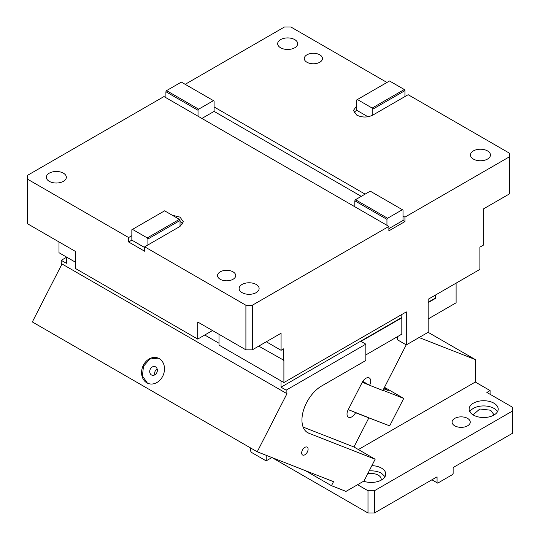 <?xml version="1.0" encoding="UTF-8"?>
<svg xmlns="http://www.w3.org/2000/svg" width="540" height="540" viewBox="0 0 540 540"><rect width="100%" height="100%" fill="white"/><g stroke="black" fill="none" stroke-linecap="round" stroke-linejoin="round"><path stroke-width="0.81" d="M218.997 334.3L218.997 345.094L283.898 382.563L283.898 360.302L258.728 346.14M266.294 341.773L281.07 350.305L283.581 348.86L283.581 360.484M27.425 179.105L128.635 237.539L131.848 235.683L131.848 229.743L132.489 229.372L147.265 237.911L147.913 239.018L180.036 220.469L180.036 226.409L144.7 246.814L245.903 305.242L252.329 305.242L388.874 226.409L163.978 96.559L27.425 175.399L27.425 223.702L75.62 251.525L75.62 268.589L197.708 339.079L212.49 330.548M281.07 350.305L281.07 333.241L252.329 349.832L245.903 349.832L197.708 322.009L197.708 339.079M245.903 305.242L245.903 349.832M252.329 305.242L252.329 349.832M180.036 226.409L183.364 221.771L180.036 217.134L172.213 215.21M49.275 181.332A9.997 5.771 180 0 1 46.346 177.248A9.997 5.771 180 0 1 52.515 171.916A9.997 5.771 180 0 1 63.41 173.171A9.997 5.771 180 0 1 66.339 177.248A9.997 5.771 180 0 1 60.17 182.581A9.997 5.771 180 0 1 49.275 181.332M242.048 292.626A9.997 5.771 180 0 1 239.119 288.549A9.997 5.771 180 0 1 245.288 283.216A9.997 5.771 180 0 1 256.183 284.465A9.997 5.771 180 0 1 259.112 288.549A9.997 5.771 180 0 1 252.943 293.882A9.997 5.771 180 0 1 242.048 292.626M220.199 279.275A9.086 5.245 180 0 1 217.539 275.562A9.086 5.245 180 0 1 223.148 270.716A9.086 5.245 180 0 1 233.05 271.856A9.086 5.245 180 0 1 235.717 275.562A9.086 5.245 180 0 1 230.101 280.409A9.086 5.245 180 0 1 220.199 279.275M388.874 226.409L388.874 230.857L404.939 221.582L403.015 220.469L388.874 228.636M403.015 220.469L403.015 216.02L404.939 217.134L404.939 221.582M361.246 196.357L214.097 111.402L214.097 106.947L365.101 194.13M404.939 90.626L372.809 109.175L372.168 108.061L357.392 99.529L389.522 80.98L404.298 89.512L404.939 90.626L404.939 96.559L408.152 94.703L509.362 153.137L509.362 156.843L404.939 217.134M404.939 96.559L372.809 115.108C367.457 117.653 362.104 117.653 356.751 115.108L353.423 110.471L356.751 105.833L356.751 99.9L357.392 99.529M386.951 82.465L290.885 27L284.459 27L185.179 84.321M306.95 62.242A9.086 5.245 180 0 1 304.283 58.536A9.086 5.245 180 0 1 309.899 53.69A9.086 5.245 180 0 1 319.801 54.824A9.086 5.245 180 0 1 322.461 58.536A9.086 5.245 180 0 1 316.852 63.383A9.086 5.245 180 0 1 306.95 62.242M280.604 47.777A9.997 5.771 180 0 1 277.675 43.693A9.997 5.771 180 0 1 283.844 38.36A9.997 5.771 180 0 1 294.739 39.616A9.997 5.771 180 0 1 297.668 43.693A9.997 5.771 180 0 1 291.499 49.025A9.997 5.771 180 0 1 280.604 47.777M473.377 159.071A9.997 5.771 180 0 1 470.448 154.994A9.997 5.771 180 0 1 476.618 149.661A9.997 5.771 180 0 1 487.512 150.91A9.997 5.771 180 0 1 490.442 154.994A9.997 5.771 180 0 1 484.272 160.326A9.997 5.771 180 0 1 473.377 159.071M397.312 336.744L397.312 339.714L406.31 344.905L428.159 332.296L428.159 299.275L479.885 269.413L479.885 247.151L483.658 244.971L483.658 208.784L509.362 193.948L509.362 156.843M406.31 344.905L406.31 311.891L283.898 382.563M58.995 241.927L58.995 252.713L75.62 262.312M401.173 334.517L401.814 334.888L401.814 314.483M131.848 235.683L131.848 240.131L128.635 241.988L128.635 237.539M128.635 241.988L144.7 251.262L144.7 246.814M386.951 225.295L386.951 219.355L354.82 200.806L354.82 206.746M147.913 239.018L147.913 244.958M182.689 223.992A11.36 6.561 0 0 0 180.036 221.582M165.901 97.672L165.901 91.739L197.39 109.917L198.032 110.288L198.032 116.222M386.951 219.355L387.592 218.248L402.374 209.709L403.015 210.08L403.015 216.02M214.097 106.947L214.097 101.014L213.455 100.642L198.673 109.175L198.032 110.288M367.97 116.768L356.751 110.288L356.751 105.833M356.751 110.288A11.36 6.561 0 0 0 354.098 112.698M372.809 109.175L372.809 115.108M144.7 247.556L131.848 240.131M387.592 218.248L355.462 199.699L354.82 200.806M402.374 209.709L370.244 191.16L355.462 199.699M132.489 229.372L164.619 210.823L179.395 219.355L180.036 220.469M147.265 237.911L179.395 219.355M165.901 91.739L166.543 90.626L181.325 82.094L213.455 100.642M214.097 111.402L201.886 118.449M166.543 90.626L198.673 109.175M404.298 89.512L372.168 108.061M62.006 263.966L32.333 321.941L257.229 451.791L333.531 481.667L331.466 485.696L346.005 491.393L364.007 480.998L375.158 459.223L308.947 433.296A27.716 16.004 120 0 1 307.685 432.689A27.716 16.004 120 0 1 306.531 402.806A27.716 16.004 120 0 1 321.543 386.053L365.83 360.49L365.83 344.162L286.146 390.163L281.009 387.2L281.009 380.889M66.386 257.351L61.243 260.321L61.243 263.527L286.969 393.694L257.229 451.791M331.466 485.696L305.397 470.651M362.3 382.192L369.576 385.29A6.817 3.935 120 0 0 369.286 377.946A6.817 3.935 120 0 0 362.192 382.401L348.145 409.833A6.817 3.935 120 0 0 348.428 417.184A6.817 3.935 120 0 0 355.529 412.729L389.684 425.864L403.731 398.425L382.968 390.299M362.786 381.375L368.287 384.548M348.34 409.671L367.538 417.19M385.614 389.07L388.186 390.548L383.731 388.807M384.487 387.322L403.731 398.425M406.229 344.858L382.867 390.494L369.576 385.29M354.247 411.986L355.529 412.729M401.814 317.824L361.01 341.381L365.83 344.162M218.997 343.238L204.755 335.009M281.009 387.2L401.814 317.453M428.159 302.245L435.226 298.161L435.226 295.191M435.55 295.009L435.55 298.35L435.226 298.161M435.55 298.35L428.159 302.616M365.83 354.922L401.814 334.145M428.159 318.938L456.111 302.798L456.111 283.135M375.158 459.223L353.95 446.978L303.136 427.079M368.82 417.933L353.95 446.978M61.243 260.321L66.386 263.291L66.386 256.979M286.146 390.163L286.146 393.37M146.846 382.833A13.628 11.09 -68.6 0 0 148.075 383.42A13.628 11.09 -68.6 0 0 163.04 375.543A13.628 11.09 -68.6 0 0 159.239 358.627A13.628 11.09 -68.6 0 0 158.011 358.034A13.628 11.09 -68.6 0 0 143.039 365.918A13.628 11.09 -68.6 0 0 146.846 382.833M158.254 358.135L149.884 359.012L143.465 366.255L142.432 375.995L147.339 383.022A13.628 11.09 -68.6 0 0 148.318 383.515M155.601 366.889A4.543 3.699 -68.6 0 0 155.189 366.687A4.543 3.699 -68.6 0 0 150.201 369.32A4.543 3.699 -68.6 0 0 151.47 374.956A4.543 3.699 -68.6 0 0 151.875 375.151A4.543 3.699 -68.6 0 0 156.87 372.526A4.543 3.699 -68.6 0 0 155.601 366.889M157.154 368.928A4.543 3.699 -68.6 0 0 154.838 374.841M307.334 452.034A4.543 2.626 120 0 0 307.145 447.134A4.543 2.626 120 0 0 302.413 450.11A4.543 2.626 120 0 0 302.603 455.004A4.543 2.626 120 0 0 307.334 452.034M467.593 418.399A9.086 5.245 0 0 0 457.69 417.258A9.086 5.245 0 0 0 452.081 422.105A9.086 5.245 0 0 0 454.741 425.817A9.086 5.245 0 0 0 464.643 426.958A9.086 5.245 0 0 0 470.252 422.105A9.086 5.245 0 0 0 467.593 418.399M419.074 337.541L475.301 359.559L475.301 382.043L358.391 449.543M475.301 382.043L490.084 390.575L486.871 392.432L512.575 407.268L512.575 410.981L374.416 490.739L367.996 490.739L357.561 484.718M493.938 403.184A14.54 8.397 180 0 1 498.197 409.124A14.54 8.397 180 0 1 489.22 416.88A14.54 8.397 180 0 1 473.377 415.058A14.54 8.397 180 0 1 469.118 409.124A14.54 8.397 180 0 1 478.096 401.369A14.54 8.397 180 0 1 493.938 403.184M371.858 465.662A14.54 8.397 180 0 1 381.49 468.113A14.54 8.397 180 0 1 385.749 474.046A14.54 8.397 180 0 1 378.324 481.363A14.54 8.397 180 0 1 363.636 481.214M490.084 394.281L490.084 390.575M374.416 490.739L374.416 513L437.069 476.827L437.069 482.767L437.711 483.138L452.493 474.606L453.134 473.492L453.134 467.552L512.575 433.235L512.575 410.981M437.069 482.767L431.933 479.797M367.996 490.739L367.996 513L374.416 513M250.722 448.031L250.722 451.231L251.363 452.345L266.146 460.877L266.787 460.505L266.787 455.531M266.787 460.505L271.924 457.542M385.412 389.462L385.823 388.665L384.264 387.767M384.143 388.004L385.823 388.665M475.301 359.559L428.119 332.316M367.996 513L271.957 457.556M381.058 480.222A9.997 5.771 0 0 0 381.2 479.237A9.997 5.771 0 0 0 378.277 475.16A9.997 5.771 0 0 0 367.673 473.843M385.034 476.645L381.49 473.303A14.54 8.397 0 0 0 369.164 470.927M497.482 411.723A14.54 8.397 0 0 0 493.938 408.382A14.54 8.397 0 0 0 469.834 411.723M493.506 415.294L493.655 414.315L490.725 410.238L479.831 408.983L473.661 414.315L473.81 415.294M306.531 431.899L308.947 433.296"/></g></svg>
